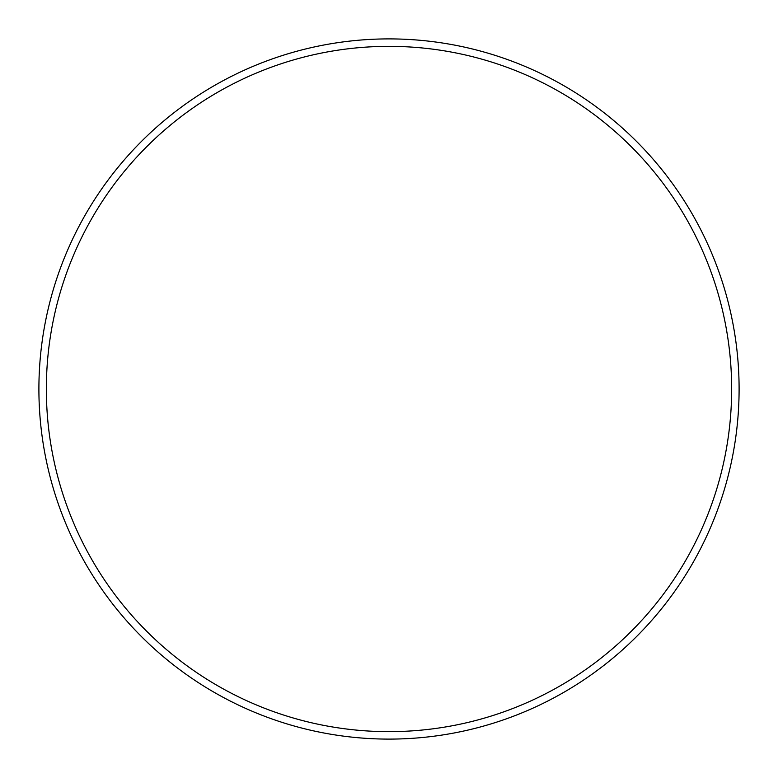 <?xml version="1.0" encoding="UTF-8"?>
<svg xmlns="http://www.w3.org/2000/svg" width="778" height="778" viewBox="0 0 778 778"><rect width="100%" height="100%" fill="white"/><g stroke="black" fill="none" stroke-linecap="round" stroke-linejoin="round"><path stroke-width="1.17" d="M731.651 389A342.651 342.651 0 0 0 389 46.349A342.651 342.651 0 0 0 46.349 389A342.651 342.651 0 0 0 389 731.651A342.651 342.651 0 0 0 731.651 389M38.9 389A350.1 350.1 0 0 1 389 38.9A350.1 350.1 0 0 1 739.1 389A350.1 350.1 0 0 1 389 739.1A350.1 350.1 0 0 1 38.9 389"/></g></svg>
